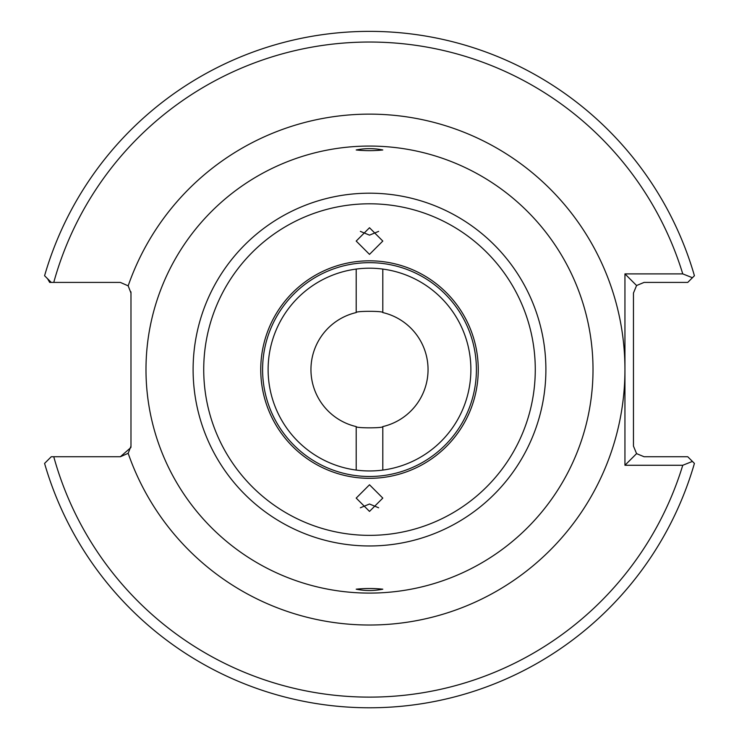 <?xml version="1.0" encoding="UTF-8"?>
<svg xmlns="http://www.w3.org/2000/svg" width="739" height="739" viewBox="0 0 739 739"><rect width="100%" height="100%" fill="white"/><g stroke="black" fill="none" stroke-linecap="round" stroke-linejoin="round"><path stroke-width="1.11" d="M369.5 254.373L382.802 241.062L369.5 227.741L356.198 241.062L369.5 254.373M360.364 231.381L369.5 235.141L378.636 231.381M382.802 312.569C383.633 310.907 355.385 310.897 356.198 312.569A58.538 58.538 0 0 0 356.198 426.588C355.367 428.25 383.615 428.26 382.802 426.588A58.538 58.538 0 0 0 382.802 312.569L382.802 269.079M356.198 269.079L356.198 312.569M382.802 149.971C373.943 148.179 365.075 148.179 356.198 149.971C365.066 150.885 373.934 150.885 382.802 149.971M470.882 369.574A101.382 101.382 0 0 0 369.5 268.202A101.382 101.382 0 0 0 268.118 369.574A101.382 101.382 0 0 0 369.5 470.955A101.382 101.382 0 0 0 470.882 369.574M369.5 484.784L356.198 498.095L369.5 511.406L382.802 498.095L369.5 484.784M378.636 507.776L369.5 504.016L360.364 507.776M382.802 470.078L382.802 426.588M356.198 589.186C365.075 590.978 373.943 590.978 382.802 589.186C373.943 588.272 365.066 588.272 356.198 589.186M356.198 426.588L356.198 470.078M44.58 463.408A338.194 338.194 0 0 0 694.42 463.408L692.434 461.422L694.42 463.408A338.194 338.194 0 0 1 44.58 463.408L51.25 456.748L53.762 456.748A327.553 327.553 0 0 0 682.762 465.265L624.945 465.265L624.945 369.574A255.445 255.445 0 0 1 128.17 453.312L130.979 446.107L130.979 293.05L128.17 285.845A255.445 255.445 0 0 1 624.945 369.574L624.945 273.892L682.762 273.892A327.553 327.553 0 0 0 53.762 282.409L49.689 282.409L47.545 278.705M593.011 369.574A223.511 223.511 0 0 1 369.5 593.094A223.511 223.511 0 0 1 145.989 369.574A223.511 223.511 0 0 1 369.5 146.063A223.511 223.511 0 0 1 593.011 369.574M128.17 453.312L120.337 456.748L130.877 447.557M130.979 446.402L130.895 447.418M120.337 282.409L128.17 285.845L120.337 282.409L53.762 282.409M130.905 291.766L130.979 292.755M53.762 456.748L120.337 456.748M624.945 273.892L636.575 285.522L633.462 293.05L633.462 446.107L636.575 453.626L644.103 456.748L687.75 456.748L692.434 461.422L682.762 465.265M51.25 282.409L44.58 275.739A338.194 338.194 0 0 1 694.42 275.739L687.75 282.409L644.103 282.409L636.575 285.522M624.945 465.265L636.575 453.626M692.434 277.735L682.762 273.892M478.253 369.574A108.753 108.753 0 0 1 369.5 478.327A108.753 108.753 0 0 1 260.747 369.574A108.753 108.753 0 0 1 369.5 260.821A108.753 108.753 0 0 1 478.253 369.574M262.594 369.574A106.906 106.906 0 0 0 369.5 476.489A106.906 106.906 0 0 0 476.406 369.574A106.906 106.906 0 0 0 369.5 262.668A106.906 106.906 0 0 0 262.594 369.574M545.89 369.574A176.39 176.39 0 0 1 369.5 545.964A176.39 176.39 0 0 1 193.11 369.574A176.39 176.39 0 0 1 369.5 193.193A176.39 176.39 0 0 1 545.89 369.574M535.276 369.574A165.776 165.776 0 0 1 369.5 535.359A165.776 165.776 0 0 1 203.724 369.574A165.776 165.776 0 0 1 369.5 203.798A165.776 165.776 0 0 1 535.276 369.574M44.58 275.739A338.194 338.194 0 0 1 694.42 275.739"/></g></svg>
